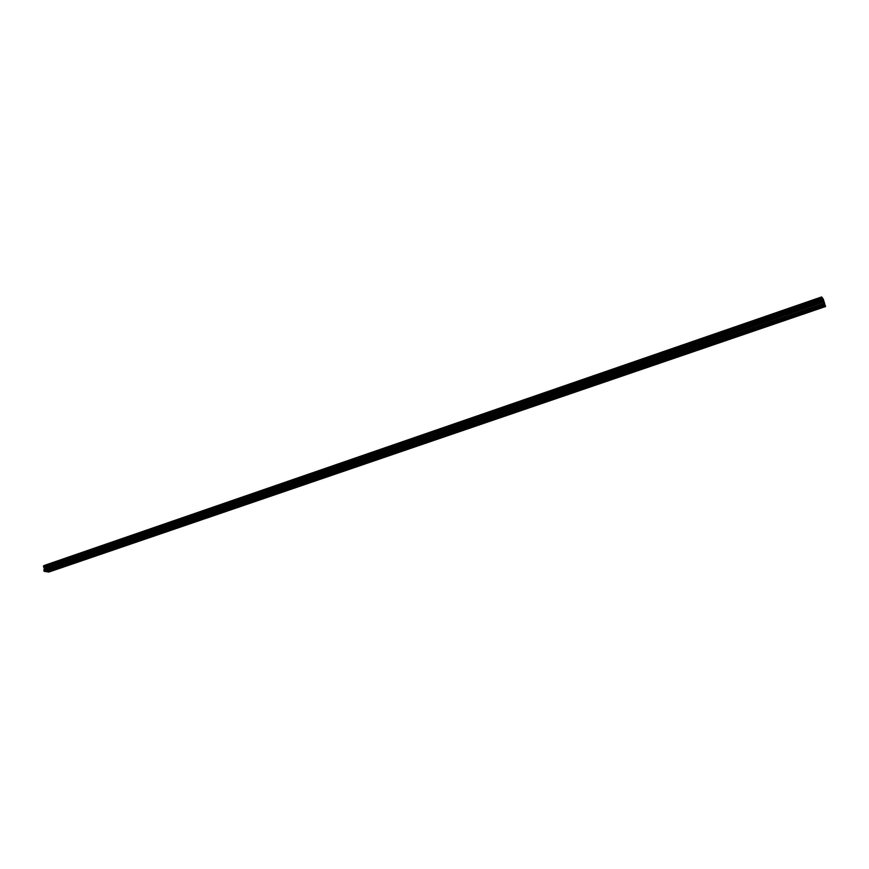 <?xml version="1.0" encoding="UTF-8"?>
<svg xmlns="http://www.w3.org/2000/svg" width="869" height="869" viewBox="0 0 869 869"><rect width="100%" height="100%" fill="white"/><g stroke="black" fill="none" stroke-linecap="round" stroke-linejoin="round"><path stroke-width="1.3" d="M816.458 308.419L815.437 308.528L816.056 307.908L817.077 307.8L816.458 308.419M794.429 315.958L793.408 316.066L794.429 315.958M772.726 323.387L771.694 323.496L772.726 323.387M751.316 330.72L750.284 330.817L751.316 330.72M730.221 337.943L729.189 338.041L730.221 337.943M709.408 345.058L708.376 345.156L709.408 345.058M688.9 352.075L687.857 352.173L688.9 352.075M668.663 359.006L667.62 359.093L668.663 359.006M648.708 365.838L647.666 365.925L648.708 365.838M629.026 372.573L627.983 372.66L629.026 372.573M609.614 379.21L608.561 379.297L609.614 379.21M590.464 385.771L589.41 385.858L590.464 385.771M571.563 392.234L570.509 392.321L571.563 392.234M552.923 398.621L551.858 398.697L552.923 398.621M534.522 404.911L533.457 404.997L534.522 404.911M516.36 411.135L515.295 411.211L516.36 411.135M498.437 417.261L497.372 417.337L498.437 417.261M480.742 423.322L479.677 423.388L480.742 423.322M463.286 429.297L462.21 429.362L463.286 429.297M446.047 435.195L444.961 435.26L446.047 435.195M429.025 441.017L427.939 441.083L429.025 441.017M412.221 446.775L411.135 446.84L412.221 446.775M395.623 452.456L394.537 452.51L395.623 452.456M379.232 458.061L378.145 458.126L379.232 458.061M363.046 463.601L361.949 463.666L363.046 463.601M347.057 469.075L345.96 469.13L347.057 469.075M331.274 474.474L330.166 474.528L331.274 474.474M315.675 479.818L314.567 479.873L315.675 479.818M300.261 485.087L299.153 485.141L300.261 485.087M285.032 490.301L283.924 490.355L285.032 490.301M269.987 495.449L268.879 495.504L269.987 495.449M255.128 500.533L254.009 500.587L255.128 500.533M240.431 505.562L239.323 505.617L240.431 505.562M225.918 510.527L224.799 510.581L225.918 510.527M211.569 515.436L210.45 515.491L211.569 515.436M197.382 520.292L196.264 520.346L197.382 520.292M183.37 525.093L182.24 525.137L183.37 525.093M169.509 529.84L168.38 529.884L169.509 529.84M155.812 534.522L154.682 534.565L155.812 534.522M142.266 539.16L141.126 539.204L142.266 539.16M128.873 543.744L127.732 543.788L128.873 543.744M115.631 548.274L114.491 548.317L115.631 548.274M102.531 552.76L101.391 552.803L102.531 552.76M89.583 557.192L88.442 557.235L89.583 557.192M76.776 561.57L75.636 561.613L76.776 561.57M64.11 565.904L62.959 565.947L64.11 565.904M51.586 570.194L50.435 570.238L51.586 570.194M823.671 302.282L823.052 300.598M823.475 301.239L824.04 302.749M822.976 301.326L821.629 296.916L823.28 299.11L825.55 306.529L823.66 304.085L822.976 301.326L44.406 569.021L43.895 571.009L45.145 571.509L824.073 304.617M43.504 566.143L821.683 297.491L43.504 566.143L44.406 569.021M45.34 571.444L47.306 571.856L824.963 305.769M43.526 566.751L821.889 298.241L43.526 566.751M43.472 566.164L821.672 297.502L43.472 566.164M43.906 565.589L821.629 296.948L43.7 566.077M47.502 571.791L48.729 572.084L825.55 306.529M825.072 305.834L47.643 571.813M825.137 305.997L47.73 571.921M821.639 297.013L43.874 565.654M822.302 299.229L44.037 567.414M822.356 299.381L44.091 567.522M823.454 303.585L43.895 571.009M823.66 304.085L44.145 571.346M824.181 304.682L45.492 571.465M824.257 304.845L45.568 571.574M821.694 297.6L43.45 566.251M821.846 298.11L43.493 566.653M821.922 298.306L43.58 566.794M822.519 299.783L44.286 567.794M822.595 300.022L44.352 567.978M822.932 301.141L44.438 568.858M823.03 302.086L43.83 569.803M823.073 302.271L43.798 569.966"/></g></svg>
